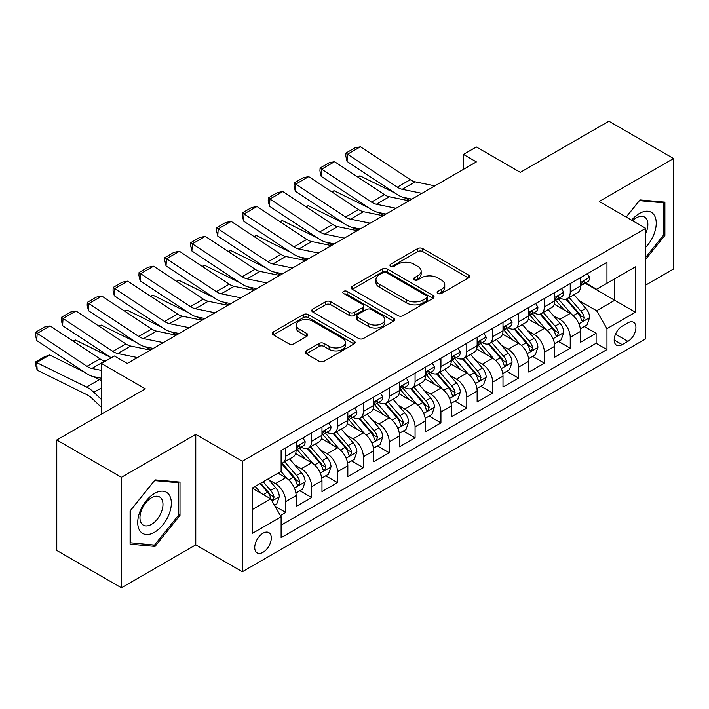 <?xml version="1.0" encoding="UTF-8"?>
<svg xmlns="http://www.w3.org/2000/svg" width="709" height="709" viewBox="0 0 709 709"><rect width="100%" height="100%" fill="white"/><g stroke="black" fill="none" stroke-linecap="round" stroke-linejoin="round"><path stroke-width="1.06" d="M437.905 293.473A2.517 1.453 0 0 0 441.459 293.473L468.427 277.901A3.589 2.074 0 0 0 469.482 276.439A3.589 2.074 0 0 0 468.427 274.977L422.732 248.593A3.589 2.074 0 0 0 417.663 248.593L390.686 264.165A2.517 1.453 0 0 0 389.95 265.193A2.517 1.453 0 0 0 390.686 266.221A2.517 1.453 0 0 0 394.239 266.221L397.731 264.2A11.486 6.629 0 0 1 413.976 264.2L417.787 266.398A11.486 6.629 0 0 1 421.155 271.095A11.486 6.629 0 0 1 417.787 275.783L414.295 277.795A2.517 1.453 0 0 0 413.56 278.823A2.517 1.453 0 0 0 414.295 279.851A2.517 1.453 0 0 0 417.849 279.851L421.341 277.831A11.486 6.629 0 0 1 437.586 277.831L441.397 280.028A11.486 6.629 0 0 1 444.756 284.717A11.486 6.629 0 0 1 441.397 289.414L437.905 291.426A2.517 1.453 0 0 0 437.169 292.454A2.517 1.453 0 0 0 437.905 293.473L437.905 291.426M263.012 552.329A11.707 6.753 120 0 0 270.661 542.013A11.707 6.753 120 0 0 268.862 532.636A11.707 6.753 120 0 0 263.012 533.221A11.707 6.753 120 0 0 255.364 543.528A11.707 6.753 120 0 0 257.163 552.914A11.707 6.753 120 0 0 263.012 552.329M306.226 350.893A3.589 2.074 0 0 0 305.171 352.355A3.589 2.074 0 0 0 306.226 353.818L319.041 361.218A3.589 2.074 0 0 0 324.119 361.218L354.075 343.927A3.589 2.074 0 0 0 355.12 342.465A3.589 2.074 0 0 0 354.075 340.994L308.38 314.619A3.589 2.074 0 0 0 303.301 314.619L273.355 331.909A3.589 2.074 0 0 0 272.3 333.372A3.589 2.074 0 0 0 273.355 334.843L288.838 343.785A3.589 2.074 0 0 0 293.916 343.785L306.731 336.376A3.589 2.074 0 0 0 307.786 334.914A3.589 2.074 0 0 0 306.731 333.452L299.056 329.02A9.607 5.548 0 0 1 296.238 325.094A9.607 5.548 0 0 1 302.167 319.972A9.607 5.548 0 0 1 312.634 321.177L342.713 338.539A9.607 5.548 0 0 1 345.522 342.465A9.607 5.548 0 0 1 339.602 347.587A9.607 5.548 0 0 1 329.136 346.382L324.119 343.484A3.589 2.074 0 0 0 319.041 343.484L306.226 350.893L306.226 353.818M645.748 285.071L673.55 269.021L673.55 158.532L608.898 121.212L520.326 172.349L476.359 146.967L463.429 154.429L476.359 161.9L127.248 363.46L114.317 355.989L101.387 363.46L101.387 414.224M121.425 477.299L121.425 587.788L195.773 544.866L195.773 434.378L121.425 477.299L56.773 439.979L145.345 388.842L101.387 363.46M195.773 434.378L242.327 461.249L645.748 228.333L645.748 338.822L242.327 571.738L242.327 461.249M673.55 158.532L599.202 201.462L645.748 228.333M397.988 315.647A3.589 2.074 0 0 0 403.067 315.647L433.013 298.347A3.589 2.074 0 0 0 434.068 296.885A3.589 2.074 0 0 0 433.013 295.423L387.327 269.039A3.589 2.074 0 0 0 382.248 269.039L352.293 286.33A3.589 2.074 0 0 0 351.247 287.801A3.589 2.074 0 0 0 352.293 289.263L397.988 315.647M344.539 294.022A2.517 1.453 0 0 1 347.091 294.377L347.091 291.39L393.548 318.208A3.589 2.074 0 0 1 394.594 319.67A3.589 2.074 0 0 1 393.548 321.142L363.593 338.432A3.589 2.074 0 0 1 358.515 338.432L312.82 312.049L312.82 309.124A3.589 2.074 0 0 0 311.774 310.586A3.589 2.074 0 0 0 312.82 312.049M312.82 309.124L325.644 301.724A3.589 2.074 0 0 1 330.722 301.724L349.253 312.421A3.589 2.074 0 0 0 354.323 312.421L362.831 307.511A3.589 2.074 0 0 0 363.885 306.04A3.589 2.074 0 0 0 362.831 304.578L343.537 293.437A2.517 1.453 0 0 1 342.801 292.418A2.517 1.453 0 0 1 344.352 291.071A2.517 1.453 0 0 1 347.091 291.39M121.425 587.788L56.773 550.468L56.773 439.979M280.401 515.567L285.771 512.465L275.039 506.27M268.933 479.904L275.429 483.653A14.632 8.446 60 0 1 285.771 501.564L296.114 495.591L296.114 506.492L311.632 497.532L299.863 490.743M294.793 464.971L301.29 468.72A14.632 8.446 60 0 1 311.632 486.631L321.975 480.667L321.975 491.559L337.493 482.607L325.723 475.81M320.654 450.038L327.15 453.787A14.632 8.446 60 0 1 337.493 471.707L347.835 465.733L347.835 476.634L363.354 467.674L351.584 460.877M346.515 435.104L353.011 438.853A14.632 8.446 60 0 1 363.354 456.773L373.696 450.8L373.696 461.701L389.214 452.741L377.445 445.952M372.376 420.18L378.872 423.929A14.632 8.446 60 0 1 389.214 441.84L399.557 435.875L399.557 446.767L415.075 437.816L403.306 431.019M398.236 405.247L404.733 408.996A14.632 8.446 60 0 1 415.075 426.915L425.418 420.942L425.418 431.843L440.936 422.883L429.167 416.086M424.097 390.313L430.593 394.062A14.632 8.446 60 0 1 440.936 411.982L451.279 406.009L451.279 416.91L466.797 407.95L455.027 401.161M449.958 375.389L456.454 379.138A14.632 8.446 60 0 1 466.797 397.049L477.139 391.084L477.139 401.976L492.658 393.025L480.888 386.228M475.819 360.456L482.315 364.204A14.632 8.446 60 0 1 492.658 382.124L503 376.151L503 387.052L518.518 378.092L506.749 371.294M501.68 345.522L508.176 349.271A14.632 8.446 60 0 1 518.518 367.191L528.861 361.218L528.861 372.119L544.379 363.159L532.61 356.37M527.54 330.598L534.028 334.347A14.632 8.446 60 0 1 544.379 352.258L554.722 346.284L554.722 357.185L570.24 348.225L570.24 337.333A14.632 8.446 -120 0 0 559.888 319.413L553.401 315.665M558.47 341.437L570.24 348.225M296.114 495.591A14.632 8.446 -120 0 0 285.771 477.68L278.008 473.195M321.975 480.667A14.632 8.446 -120 0 0 311.632 462.747L295.635 453.512M347.835 465.733A14.632 8.446 -120 0 0 337.493 447.813L321.496 438.579M373.696 450.8A14.632 8.446 -120 0 0 363.354 432.889L347.357 423.654M399.557 435.875A14.632 8.446 -120 0 0 389.214 417.956L373.218 408.721M425.418 420.942A14.632 8.446 -120 0 0 415.075 403.022L399.078 393.787M451.279 406.009A14.632 8.446 -120 0 0 440.936 388.098L424.939 378.863M477.139 391.084A14.632 8.446 -120 0 0 466.797 373.164L450.8 363.93M503 376.151A14.632 8.446 -120 0 0 492.658 358.231L476.661 348.996M528.861 361.218A14.632 8.446 -120 0 0 518.518 343.307L502.521 334.072M554.722 346.284A14.632 8.446 -120 0 0 544.379 328.373L528.382 319.139M627.908 322.852L622.218 326.131A11.335 6.549 120 0 0 614.809 336.119A11.335 6.549 120 0 0 616.546 345.212A11.335 6.549 120 0 0 622.218 344.645L627.908 341.366A11.335 6.549 120 0 0 635.308 331.369A11.335 6.549 120 0 0 633.571 322.285A11.335 6.549 120 0 0 627.908 322.852M252.67 509.328L270.767 498.879L281.118 516.799L281.118 537.697L606.957 349.572L606.957 328.675L596.615 310.755L579.262 300.731M281.118 516.799L252.67 533.221L252.67 487.827L281.118 471.405L281.118 450.499L606.957 262.374L606.957 283.281L635.406 266.859L635.406 312.244L606.957 328.675M301.148 447.14L301.29 447.219A14.632 8.446 60 0 0 308.601 447.946L318.944 441.973A14.632 8.446 -120 0 0 321.975 435.273L321.975 426.915M327.009 432.206L327.15 432.286A14.632 8.446 60 0 0 334.462 433.013L344.804 427.04A14.632 8.446 -120 0 0 347.835 420.34L347.835 411.982M352.869 417.282L353.011 417.353A14.632 8.446 60 0 0 360.323 418.08L370.665 412.106A14.632 8.446 -120 0 0 373.696 405.415L373.696 397.049M378.73 402.349L378.872 402.428A14.632 8.446 60 0 0 386.183 403.155L396.526 397.182A14.632 8.446 -120 0 0 399.557 390.482L399.557 382.124M404.591 387.415L404.733 387.495A14.632 8.446 60 0 0 412.044 388.222L422.387 382.248A14.632 8.446 -120 0 0 425.418 375.548L425.418 367.191M430.452 372.491L430.593 372.562A14.632 8.446 60 0 0 437.905 373.288L448.248 367.315A14.632 8.446 -120 0 0 451.279 360.624L451.279 352.258M456.312 357.558L456.454 357.637A14.632 8.446 60 0 0 463.766 358.364L474.108 352.391A14.632 8.446 -120 0 0 477.139 345.691L477.139 337.333M482.173 342.624L482.315 342.704A14.632 8.446 60 0 0 489.627 343.431L499.969 337.457A14.632 8.446 -120 0 0 503 330.757L503 322.4M508.034 327.7L508.176 327.771A14.632 8.446 60 0 0 515.487 328.497L525.83 322.524A14.632 8.446 -120 0 0 528.861 315.833L528.861 307.467M533.895 312.766L534.028 312.846A14.632 8.446 60 0 0 541.348 313.564L551.691 307.6A14.632 8.446 -120 0 0 554.722 300.9L554.722 292.542M281.118 525.156L596.101 343.307L596.101 333.301L580.582 342.261L580.582 331.36A14.632 8.446 -120 0 0 570.24 313.44L554.243 304.205M559.755 297.833L559.888 297.913A14.632 8.446 -120 0 0 567.209 298.64A14.632 8.446 -120 0 0 570.24 291.94L570.24 283.582M567.209 298.64L577.551 292.666A14.632 8.446 -120 0 0 580.582 285.966L580.582 277.609M285.771 447.813L285.771 456.179A14.632 8.446 60 0 1 282.74 462.871A14.632 8.446 60 0 1 281.118 463.464M282.74 462.871L293.083 456.897A14.632 8.446 -120 0 0 296.114 450.206L296.114 441.84M311.632 432.889L311.632 441.246A14.632 8.446 60 0 1 308.601 447.946M337.493 417.956L337.493 426.313A14.632 8.446 60 0 1 334.462 433.013M363.354 403.022L363.354 411.388A14.632 8.446 60 0 1 360.323 418.08M389.214 388.089L389.214 396.455A14.632 8.446 60 0 1 386.183 403.155M415.075 373.164L415.075 381.522A14.632 8.446 60 0 1 412.044 388.222M440.936 358.231L440.936 366.597A14.632 8.446 60 0 1 437.905 373.288M466.797 343.298L466.797 351.664A14.632 8.446 60 0 1 463.766 358.364M492.658 328.373L492.658 336.731A14.632 8.446 60 0 1 489.627 343.431M518.518 313.44L518.518 321.806A14.632 8.446 60 0 1 515.487 328.497M544.379 298.507L544.379 306.873A14.632 8.446 60 0 1 541.348 313.564M544.379 352.258L544.379 363.159M518.518 367.191L518.518 378.092M492.658 382.124L492.658 393.025M466.797 397.049L466.797 407.95M440.936 411.982L440.936 422.883M415.075 426.915L415.075 437.816M389.214 441.84L389.214 452.741M363.354 456.773L363.354 467.674M337.493 471.707L337.493 482.607M311.632 486.631L311.632 497.532M285.771 501.564L285.771 512.465M270.767 498.879L252.67 488.43M596.615 310.755L614.721 300.306L614.721 278.805L635.406 266.859M585.102 283.201L635.406 312.244M585.616 282.909L596.615 289.254L606.957 283.281M195.773 544.866L242.327 571.738M463.429 154.429L463.429 169.362M584.331 326.503L596.101 333.301M596.101 343.307L606.957 349.572M645.748 259.228L664.882 235.415L664.882 202.145L639.935 199.911L626.171 217.034M130.093 544.184L155.041 546.409L179.997 515.363L179.997 482.093L155.041 479.86L130.093 510.905L130.093 544.184M663.597 234.67L664.882 235.415M178.703 514.619L179.997 515.363M152.408 544.884L155.041 546.409M438.906 293.827L441.397 292.4A11.486 6.629 0 0 0 444.756 287.703L444.756 284.717M421.155 271.095L421.155 274.073A11.486 6.629 0 0 1 417.787 278.77L415.297 280.206M468.383 277.937L422.732 251.58A3.589 2.074 0 0 0 417.663 251.58L391.696 266.575M432.969 298.374L387.327 272.026A3.589 2.074 0 0 0 382.248 272.026L352.346 289.29M426.667 297.913A2.517 1.453 0 0 0 427.403 296.885A2.517 1.453 0 0 0 426.667 295.857L386.565 272.699A2.517 1.453 0 0 0 383.011 272.699L379.333 274.826A11.486 6.629 0 0 0 375.965 279.514A11.486 6.629 0 0 0 379.333 284.212L406.744 300.031A11.486 6.629 0 0 0 422.989 300.031L426.667 297.913L426.667 300.9A2.517 1.453 0 0 0 427.403 299.872L427.403 296.885M375.965 279.514L375.965 282.501A11.486 6.629 0 0 0 379.333 287.189L379.333 284.212M426.667 300.9L422.989 303.018A11.486 6.629 0 0 1 406.744 303.018L379.333 287.189M312.873 312.084L325.644 304.71L325.644 301.724M363.885 306.04L363.885 309.027A3.589 2.074 0 0 1 362.831 310.498L354.323 315.408A3.589 2.074 0 0 1 349.253 315.408L330.722 304.71A3.589 2.074 0 0 0 325.644 304.71M347.091 294.377L393.495 321.168M368.476 323.517A9.607 5.548 0 0 0 378.943 324.722A9.607 5.548 0 0 0 384.872 319.599A9.607 5.548 0 0 0 382.062 315.682L371.463 309.558A3.589 2.074 0 0 0 366.385 309.558L357.877 314.468A3.589 2.074 0 0 0 356.831 315.939A3.589 2.074 0 0 0 357.877 317.402L368.476 323.517L368.476 326.503A9.607 5.548 0 0 0 378.943 327.709A9.607 5.548 0 0 0 384.872 322.586L384.872 319.599M356.831 315.939L356.831 318.926A3.589 2.074 0 0 0 357.877 320.388L357.877 317.402M368.476 326.503L357.877 320.388M345.522 342.465L345.522 345.451A9.607 5.548 0 0 1 339.602 350.574A9.607 5.548 0 0 1 329.136 349.369L324.119 346.471A3.589 2.074 0 0 0 319.041 346.471L306.27 353.844M296.238 325.094L296.238 328.081A9.607 5.548 0 0 0 299.056 331.998L299.056 329.02M306.687 336.412L299.056 331.998M354.021 343.954L308.38 317.605A3.589 2.074 0 0 0 303.301 317.605L273.399 334.87M580.361 328.799L587.043 324.935L589.631 317.472A9.696 5.592 -120 0 0 585.856 308.371L574.042 294.696M357.336 176.727L359.977 175.814L395.09 193.149M403.811 197.457L409.713 200.372M571.676 314.388L558.169 298.755M563.992 309.833L556.148 300.758A23.22 13.409 -120 0 0 555.431 299.951M565.888 299.163L577.844 312.997A9.696 5.592 60 0 1 581.291 319.679L582 320.822L583.312 320.645L584.402 317.889A9.696 5.592 -120 0 0 580.946 311.207L569.132 297.532M566.588 298.941L579.43 313.803A4.936 2.854 60 0 1 580.68 315.735L584.402 317.889M359.977 175.814L357.832 177.055M421.908 193.335L402.233 189.294A18.283 10.555 60 0 1 397.332 187.149L347.516 154.225L347.047 161.404L396.863 194.328A27.429 15.837 -120 0 0 404.219 197.545L411.885 199.123M587.433 273.647L589.631 277.458A9.696 5.592 60 0 1 587.628 281.748L582.709 284.584A9.696 5.592 -120 0 0 584.402 282.35L584.198 281.491M434.839 185.864L415.164 181.832A18.283 10.555 60 0 1 410.263 179.687L360.447 146.763L347.516 154.225L345.965 153.047L355.014 147.818L360.447 146.763M580.901 285.036L580.946 285.036A9.696 5.592 -120 0 0 582.709 284.584M583.144 281.624L584.402 282.35C583.791 280.888 582.754 281.491 581.291 284.141A9.696 5.592 60 0 1 580.582 285.523M347.047 161.404L345.779 155.918L345.965 153.047M645.748 247.211A23.769 13.728 120 0 0 655.914 219.639A23.769 13.728 120 0 0 639.412 213.48A23.769 13.728 120 0 0 631.63 220.18M645.748 233.367A16.272 9.394 120 0 0 644.49 217.034A16.272 9.394 120 0 0 636.354 217.831A16.272 9.394 120 0 0 632.588 220.738M626.224 217.06L639.412 200.656L663.597 202.809L663.597 235.051L645.748 257.252M661.993 201.888L663.597 202.809M169.088 514.14A23.769 13.728 120 0 0 162.928 491.177A23.769 13.728 120 0 0 139.974 511.535A23.769 13.728 120 0 0 146.125 534.497A23.769 13.728 120 0 0 169.088 514.14M161.43 511.96A16.272 9.394 120 0 0 159.605 496.974A16.272 9.394 120 0 0 141.499 510.179A16.272 9.394 120 0 0 143.333 525.165A16.272 9.394 120 0 0 161.43 511.96M130.35 542.917L130.35 510.675L154.527 480.596L178.703 482.758L178.703 515L154.527 545.079L130.093 542.766M177.108 481.836L178.703 482.758M554.5 343.723L561.182 339.868L563.77 332.406A9.696 5.592 -120 0 0 559.995 323.304L548.181 309.62M331.475 191.66L334.125 190.748L369.229 208.083M377.95 212.39L383.853 215.306M545.815 329.322L532.308 313.679M538.131 324.766L530.288 315.691A23.22 13.409 -120 0 0 529.57 314.885M540.028 314.096L551.983 327.93A9.696 5.592 60 0 1 555.439 334.604L556.14 335.756L557.451 335.57L558.541 332.813A9.696 5.592 -120 0 0 555.085 326.14L543.271 312.456M540.728 313.865L553.569 328.737A4.936 2.854 60 0 1 554.819 330.669L558.541 332.813M334.125 190.748L331.972 191.988M528.639 358.657L535.322 354.801L537.909 347.33A9.696 5.592 -120 0 0 534.134 338.237L522.32 324.554M305.614 206.585L308.264 205.672L343.369 223.016M352.089 227.323L357.992 230.239M519.954 344.246L506.448 328.613M512.27 339.691L504.427 330.624A23.22 13.409 -120 0 0 503.709 329.809M514.167 329.02L526.122 342.864A9.696 5.592 60 0 1 529.579 349.537L530.279 350.689L531.59 350.503L532.681 347.747A9.696 5.592 -120 0 0 529.224 341.073L517.41 327.39M514.867 328.799L527.709 343.67A4.936 2.854 60 0 1 528.958 345.602L532.681 347.747M308.264 205.672L306.111 206.913M502.778 373.59L509.461 369.726L512.049 362.264A9.696 5.592 -120 0 0 508.273 353.162L496.46 339.487M279.754 221.518L282.404 220.605L317.508 237.94M326.229 242.248L332.131 245.163M494.093 359.179L480.587 343.546M486.409 354.624L478.566 345.549A23.22 13.409 -120 0 0 477.848 344.742M488.306 343.954L500.262 357.788A9.696 5.592 60 0 1 503.718 364.47L504.418 365.614L505.73 365.436L506.82 362.68A9.696 5.592 -120 0 0 503.363 355.998L491.55 342.323M489.006 343.732L501.848 358.594A4.936 2.854 60 0 1 503.098 360.526L506.82 362.68M282.404 220.605L280.25 221.846M476.918 388.514L483.6 384.659L486.188 377.197A9.696 5.592 -120 0 0 482.412 368.095L470.599 354.411M253.893 236.452L256.543 235.539L291.647 252.874M300.368 257.181L306.27 260.097M468.232 374.113L454.726 358.47M460.549 369.557L452.705 360.482A23.22 13.409 -120 0 0 451.988 359.676M462.445 358.887L474.401 372.721A9.696 5.592 60 0 1 477.857 379.395L478.557 380.547L479.869 380.361L480.959 377.605A9.696 5.592 -120 0 0 477.503 370.931L465.689 357.247M463.145 358.657L475.987 373.528A4.936 2.854 60 0 1 477.237 375.46L480.959 377.605M256.543 235.539L254.389 236.779M396.047 208.26L376.373 204.227A18.283 10.555 60 0 1 371.472 202.083L321.656 169.159L321.195 176.337L371.002 209.252A27.429 15.837 -120 0 0 378.358 212.478L386.024 214.047M561.572 288.581L563.77 292.392A9.696 5.592 60 0 1 561.767 296.672L556.849 299.517A9.696 5.592 -120 0 0 558.541 297.284L558.337 296.424L557.123 296.663L555.439 299.074A9.696 5.592 60 0 1 554.722 300.448M408.978 200.798L389.303 196.765A18.283 10.555 60 0 1 384.402 194.612L334.586 161.696L321.656 169.159L320.105 167.98L329.153 162.751L334.586 161.696M555.041 299.969L555.085 299.969A9.696 5.592 -120 0 0 556.849 299.517M321.195 176.337L319.919 170.851L320.105 167.98M370.187 223.193L350.512 219.161A18.283 10.555 60 0 1 345.611 217.007L295.795 184.092L295.334 191.27L345.141 224.186A27.429 15.837 -120 0 0 352.497 227.412L360.163 228.98M535.712 303.514L537.909 307.316A9.696 5.592 60 0 1 535.907 311.606L530.988 314.442A9.696 5.592 -120 0 0 532.681 312.208L532.477 311.348M383.117 215.731L363.442 211.69A18.283 10.555 60 0 1 358.541 209.545L308.725 176.621L295.795 184.092L294.244 182.904L303.292 177.684L308.725 176.621M529.18 314.893L529.224 314.893A9.696 5.592 -120 0 0 530.988 314.442M531.422 311.49L532.681 312.208C532.069 310.755 531.032 311.348 529.579 314.007A9.696 5.592 60 0 1 528.861 315.381M295.334 191.27L294.058 185.776L294.244 182.904M344.326 238.127L324.651 234.085A18.283 10.555 60 0 1 319.75 231.94L269.934 199.016L269.473 206.195L319.28 239.119A27.429 15.837 -120 0 0 326.636 242.336L334.302 243.914M509.851 318.438L512.049 322.249A9.696 5.592 60 0 1 510.046 326.539L505.127 329.375A9.696 5.592 -120 0 0 506.82 327.141L506.616 326.282M357.256 230.655L337.581 226.623A18.283 10.555 60 0 1 332.681 224.478L282.864 191.554L269.934 199.016L268.383 197.838L277.432 192.609L282.864 191.554M503.319 329.827L503.363 329.827A9.696 5.592 -120 0 0 505.127 329.375M505.57 326.424L506.82 327.141C506.208 325.679 505.171 326.282 503.718 328.932A9.696 5.592 60 0 1 503 330.314M269.473 206.195L268.197 200.709L268.383 197.838M318.465 253.051L298.79 249.019A18.283 10.555 60 0 1 293.889 246.874L244.073 213.95L243.612 221.128L293.42 254.044A27.429 15.837 -120 0 0 300.776 257.27L308.442 258.847M483.99 333.372L486.188 337.183A9.696 5.592 60 0 1 484.185 341.472L479.266 344.308A9.696 5.592 -120 0 0 480.959 342.075L480.755 341.215L479.541 341.454L477.857 343.865A9.696 5.592 60 0 1 477.139 345.239M331.395 245.589L311.721 241.556A18.283 10.555 60 0 1 306.82 239.403L257.004 206.487L244.073 213.95L242.522 212.771L251.571 207.542L257.004 206.487M477.458 344.76L477.503 344.76A9.696 5.592 -120 0 0 479.266 344.308M243.612 221.128L242.336 215.642L242.522 212.771M451.057 403.448L457.739 399.592L460.327 392.121A9.696 5.592 -120 0 0 456.552 383.028L444.738 369.345M228.032 251.385L230.682 250.472L265.786 267.807M274.507 272.114L280.409 275.03M442.372 389.037L428.865 373.404M434.688 384.491L426.845 375.416A23.22 13.409 -120 0 0 426.127 374.6M436.584 373.82L448.54 387.655A9.696 5.592 60 0 1 451.996 394.328L452.697 395.48L454.008 395.294L455.098 392.538A9.696 5.592 -120 0 0 451.642 385.864L439.828 372.181M437.285 373.59L450.126 388.461A4.936 2.854 60 0 1 451.376 390.393L455.098 392.538M230.682 250.472L228.528 251.713M292.604 267.984L272.93 263.952A18.283 10.555 60 0 1 268.029 261.798L218.212 228.883L217.752 236.062L267.559 268.977A27.429 15.837 -120 0 0 274.915 272.203L282.581 273.771M458.129 348.305L460.327 352.107A9.696 5.592 60 0 1 458.324 356.397L453.406 359.233A9.696 5.592 -120 0 0 455.098 356.999L454.894 356.14M305.535 260.522L285.86 256.481A18.283 10.555 60 0 1 280.959 254.336L231.143 221.412L218.212 228.883L216.662 227.695L225.71 222.475L231.143 221.412M451.598 359.693L451.642 359.693A9.696 5.592 -120 0 0 453.406 359.233M453.849 356.281L455.098 356.999C454.487 355.546 453.45 356.14 451.996 358.798A9.696 5.592 60 0 1 451.279 360.172M217.752 236.062L216.475 230.567L216.662 227.695M425.196 418.381L431.878 414.517L434.466 407.055A9.696 5.592 -120 0 0 430.691 397.953L418.877 384.278M202.171 266.309L204.821 265.396L239.926 282.74M248.646 287.039L254.549 289.954M416.511 403.97L403.004 388.337M408.827 399.415L400.984 390.34A23.22 13.409 -120 0 0 400.266 389.533M410.724 388.745L422.679 402.588A9.696 5.592 60 0 1 426.136 409.261L426.836 410.405L428.147 410.227L429.237 407.471A9.696 5.592 -120 0 0 425.781 400.789L413.967 387.114M411.433 388.523L424.274 403.386A4.936 2.854 60 0 1 425.515 405.318L429.237 407.471M204.821 265.396L202.668 266.637M266.744 282.918L247.069 278.876A18.283 10.555 60 0 1 242.168 276.732L192.352 243.816L191.891 250.986L241.698 283.91A27.429 15.837 -120 0 0 249.054 287.127L256.72 288.705M432.268 363.23L434.466 367.04A9.696 5.592 60 0 1 432.463 371.33L427.545 374.166A9.696 5.592 -120 0 0 429.237 371.933L429.034 371.073M279.674 275.455L259.999 271.414A18.283 10.555 60 0 1 255.098 269.269L205.282 236.345L192.352 243.816L190.801 242.629L199.849 237.4L205.282 236.345M425.737 374.618L425.781 374.618A9.696 5.592 -120 0 0 427.545 374.166M427.988 371.215L429.237 371.933C428.626 370.47 427.589 371.073 426.136 373.723A9.696 5.592 60 0 1 425.418 375.105M191.891 250.986L190.615 245.5L190.801 242.629M399.335 433.305L406.018 429.45L408.606 421.988A9.696 5.592 -120 0 0 404.83 412.886L393.016 399.202M176.311 281.243L178.96 280.33L214.065 297.665M222.786 301.972L228.688 304.888M390.65 418.904L377.144 403.261M382.966 414.348L375.123 405.273A23.22 13.409 -120 0 0 374.405 404.467M384.863 403.678L396.818 417.512A9.696 5.592 60 0 1 400.275 424.195L400.975 425.338L402.287 425.152L403.377 422.396A9.696 5.592 -120 0 0 399.92 415.722L388.107 402.038M385.572 403.448L398.414 418.319A4.936 2.854 60 0 1 399.654 420.251L403.377 422.396M178.96 280.33L176.807 281.57M240.883 297.851L221.208 293.81A18.283 10.555 60 0 1 216.307 291.665L166.491 258.741L166.03 265.919L215.837 298.835A27.429 15.837 -120 0 0 223.193 302.061L230.859 303.638M406.408 378.163L408.606 381.974A9.696 5.592 60 0 1 406.603 386.263L401.684 389.099A9.696 5.592 -120 0 0 403.377 386.866L403.173 386.006L401.959 386.245L400.275 388.656A9.696 5.592 60 0 1 399.557 390.039M253.813 290.38L234.138 286.347A18.283 10.555 60 0 1 229.237 284.194L179.421 251.278L166.491 258.741L164.94 257.562L173.989 252.333L179.421 251.278M399.876 389.551L399.92 389.551A9.696 5.592 -120 0 0 401.684 389.099M166.03 265.919L164.754 260.433L164.94 257.562M373.475 448.239L380.157 444.383L382.745 436.912A9.696 5.592 -120 0 0 378.969 427.819L367.156 414.136M150.45 296.176L153.1 295.263L188.204 312.598M196.925 316.905L202.827 319.821M364.789 433.828L351.283 418.195M357.106 429.282L349.262 420.207A23.22 13.409 -120 0 0 348.544 419.391M359.002 418.611L370.958 432.446A9.696 5.592 60 0 1 374.414 439.119L375.114 440.271L376.426 440.085L377.516 437.329A9.696 5.592 -120 0 0 374.06 430.655L362.246 416.972M359.711 418.381L372.553 433.252A4.936 2.854 60 0 1 373.794 435.184L377.516 437.329M153.1 295.263L150.946 296.504M215.022 312.775L195.347 308.743A18.283 10.555 60 0 1 190.446 306.589L140.63 273.674L140.169 280.853L189.977 313.768A27.429 15.837 -120 0 0 197.332 316.994L204.998 318.563M380.547 393.096L382.745 396.898A9.696 5.592 60 0 1 380.742 401.188L375.823 404.024A9.696 5.592 -120 0 0 377.516 401.79L377.312 400.931M227.952 305.313L208.278 301.272A18.283 10.555 60 0 1 203.377 299.127L153.561 266.212L140.63 273.674L139.079 272.486L148.128 267.266L153.561 266.212M374.024 404.484L374.06 404.484A9.696 5.592 -120 0 0 375.823 404.024M376.266 401.072L377.516 401.79C376.904 400.337 375.867 400.931 374.414 403.589A9.696 5.592 60 0 1 373.696 404.963M140.169 280.853L138.893 275.358L139.079 272.486M347.614 463.172L354.305 459.317L356.884 451.846A9.696 5.592 -120 0 0 353.109 442.744L341.295 429.069M124.589 311.1L127.239 310.188L162.343 327.531M171.064 331.83L176.966 334.745M338.929 448.762L325.422 433.128M331.245 444.206L323.401 435.131A23.22 13.409 -120 0 0 322.684 434.325M333.141 433.536L345.097 447.379A9.696 5.592 60 0 1 348.553 454.052L349.253 455.205L350.565 455.018L351.655 452.262A9.696 5.592 -120 0 0 348.199 445.58L336.385 431.905M333.85 433.314L346.692 448.177A4.936 2.854 60 0 1 347.933 450.109L351.655 452.262M127.239 310.188L125.085 311.428M189.17 327.709L169.486 323.667A18.283 10.555 60 0 1 164.585 321.523L114.769 288.607L114.309 295.777L164.116 328.701A27.429 15.837 -120 0 0 171.472 331.918L179.138 333.496M354.686 408.029L356.884 411.832A9.696 5.592 60 0 1 354.881 416.121L349.962 418.957A9.696 5.592 -120 0 0 351.655 416.724L351.451 415.864M202.092 320.246L182.417 316.205A18.283 10.555 60 0 1 177.516 314.06L127.7 281.136L114.769 288.607L113.218 287.42L122.267 282.191L127.7 281.136M348.163 419.409L348.199 419.409A9.696 5.592 -120 0 0 349.962 418.957M350.406 416.006L351.655 416.724C351.044 415.261 350.007 415.864 348.553 418.514A9.696 5.592 60 0 1 347.835 419.896M114.309 295.777L113.032 290.291L113.218 287.42M321.762 478.105L328.444 474.241L331.023 466.779A9.696 5.592 -120 0 0 327.248 457.677L315.434 443.994M98.728 326.034L101.378 325.121L136.482 342.456M145.203 346.763L151.106 349.679M313.068 463.695L299.561 448.053M305.384 459.14L297.55 450.064A23.22 13.409 -120 0 0 296.823 449.258M307.281 448.469L319.236 462.303A9.696 5.592 60 0 1 322.692 468.986L323.393 470.129L324.704 469.943L325.794 467.187A9.696 5.592 -120 0 0 322.338 460.513L310.524 446.83M307.99 448.239L320.831 463.11A4.936 2.854 60 0 1 322.072 465.042L325.794 467.187M101.378 325.121L99.225 326.362M163.309 342.642L143.626 338.601A18.283 10.555 60 0 1 138.725 336.456L88.909 303.532L88.448 310.71L138.255 343.635A27.429 15.837 -120 0 0 145.611 346.852L153.277 348.429M328.825 422.954L331.023 426.765A9.696 5.592 60 0 1 329.02 431.054L324.102 433.89A9.696 5.592 -120 0 0 325.794 431.657L325.591 430.797M176.24 335.171L156.556 331.138A18.283 10.555 60 0 1 151.655 328.985L101.839 296.07L88.909 303.532L87.358 302.353L96.406 297.124L101.839 296.07M322.303 434.342L322.338 434.342A9.696 5.592 -120 0 0 324.102 433.89M324.545 430.93L325.794 431.657C325.183 430.195 324.146 430.788 322.692 433.447A9.696 5.592 60 0 1 321.975 434.83M88.448 310.71L87.172 305.224L87.358 302.353M295.901 493.03L302.583 489.175L305.162 481.703A9.696 5.592 -120 0 0 301.387 472.611L289.573 458.927M72.867 340.967L75.517 340.054L110.622 357.389M287.207 478.619L281.021 471.458M279.523 474.073L278.513 472.903M281.42 463.402L293.375 477.237A9.696 5.592 60 0 1 296.832 483.91L297.532 485.062L298.844 484.876L299.934 482.12A9.696 5.592 -120 0 0 296.477 475.447L284.663 461.763M282.129 463.172L294.971 478.043A4.936 2.854 60 0 1 296.211 479.975L299.934 482.12M75.517 340.054L73.364 341.295M137.449 357.566L117.765 353.534A18.283 10.555 60 0 1 112.864 351.38L63.048 318.465L62.587 325.644L111.216 357.779M126.876 363.247L127.416 363.354M302.965 437.887L305.162 441.689A9.696 5.592 60 0 1 303.16 445.979L298.241 448.815A9.696 5.592 -120 0 0 299.934 446.581L299.73 445.722M150.379 350.104L130.695 346.063A18.283 10.555 60 0 1 125.794 343.918L75.978 311.003L63.048 318.465L61.497 317.277L70.545 312.057L75.978 311.003M296.442 449.276L296.477 449.276A9.696 5.592 -120 0 0 298.241 448.815M298.684 445.864L299.934 446.581C299.322 445.128 298.285 445.722 296.832 448.38A9.696 5.592 60 0 1 296.114 449.754M62.587 325.644L61.311 320.149L61.497 317.277M274.525 505.375L276.723 504.108L279.302 496.637A9.696 5.592 -120 0 0 275.526 487.535L268.091 478.921M49.657 354.979L36.726 362.45L37.187 370.16L35.636 365.073L35.45 361.989L44.499 356.76L49.657 354.979L84.761 372.322M93.482 376.621L99.464 379.581A27.429 15.837 60 0 1 101.387 380.636M261.151 493.322L255.16 486.392M35.45 361.989L86.533 387.043A27.429 15.837 60 0 1 93.889 392.307L101.387 399.433M101.387 407.276L91.904 398.272A18.283 10.555 -120 0 0 87.003 394.762L37.187 370.16M253.662 488.997L252.67 487.854M260.07 483.556L267.515 492.17A9.696 5.592 60 0 1 270.971 498.844L271.671 499.996L272.983 499.81L274.073 497.053A9.696 5.592 -120 0 0 270.616 490.371L263.181 481.766M260.673 483.21L269.11 492.968A4.936 2.854 60 0 1 270.351 494.9L274.073 497.053M101.387 370.408L91.904 368.458A18.283 10.555 60 0 1 87.003 366.314L37.187 333.398L36.726 340.568L86.533 373.492A27.429 15.837 -120 0 0 93.889 376.709L101.387 378.252M105.428 361.12L104.835 360.996A18.283 10.555 60 0 1 99.934 358.851L50.117 325.927L37.187 333.398L35.636 332.211L44.685 326.982L50.117 325.927M36.726 340.568L35.45 335.082L35.636 332.211M275.429 483.653L285.771 477.68M301.29 468.72L311.632 462.747M327.15 453.787L337.493 447.813M353.011 438.853L363.354 432.889M378.872 423.929L389.214 417.956M404.733 408.996L415.075 403.022M430.593 394.062L440.936 388.098M456.454 379.138L466.797 373.164M482.315 364.204L492.658 358.231M508.176 349.271L518.518 343.307M534.028 334.347L544.379 328.373M559.888 319.413L570.24 313.44M570.24 291.94L580.582 285.966M285.771 456.179L296.114 450.206M311.632 441.246L321.975 435.273M337.493 426.313L347.835 420.34M363.354 411.388L373.696 405.415M389.214 396.455L399.557 390.482M415.075 381.522L425.418 375.548M440.936 366.597L451.279 360.624M466.797 351.664L477.139 345.691M492.658 336.731L503 330.757M518.518 321.806L528.861 315.833M544.379 306.873L554.722 300.9M570.24 337.333L580.582 331.36M615.501 334.205L627.908 341.366M614.198 340.019L622.218 344.645M441.397 292.4L441.397 289.414M414.295 279.851L414.295 277.795M417.787 278.77L417.787 275.783M390.686 266.221L390.686 264.165M417.663 251.58L417.663 248.593M422.732 251.58L422.732 248.593M468.427 277.901L468.427 274.977M352.293 289.263L352.293 286.33M382.248 272.026L382.248 269.039M387.327 272.026L387.327 269.039M433.013 298.347L433.013 295.423M406.744 303.018L406.744 300.031M422.989 303.018L422.989 300.031M330.722 304.71L330.722 301.724M349.253 315.408L349.253 312.421M354.323 315.408L354.323 312.421M362.831 310.498L362.831 307.511M393.548 321.142L393.548 318.208M319.041 346.471L319.041 343.484M324.119 346.471L324.119 343.484M329.136 349.369L329.136 346.382M306.731 336.376L306.731 333.452M273.355 334.843L273.355 331.909M303.301 317.605L303.301 314.619M308.38 317.605L308.38 314.619M354.075 343.927L354.075 340.994M578.89 323.827L589.569 317.659M580.946 311.207L585.856 308.371M573.218 315.673L577.844 312.997M589.569 277.343L580.582 282.536M402.233 189.294L415.164 181.832M397.332 187.149L410.263 179.687M553.029 338.76L563.708 332.592M555.085 326.14L559.995 323.304M547.357 330.598L551.983 327.93M527.168 353.685L537.847 347.516M529.224 341.073L534.134 338.237M521.496 345.531L526.122 342.864M501.307 368.618L511.987 362.45M503.363 355.998L508.273 353.162M495.635 360.464L500.262 357.788M475.447 383.551L486.126 377.383M477.503 370.931L482.412 368.095M469.775 375.389L474.401 372.721M563.708 292.276L554.722 297.461M376.373 204.227L389.303 196.765M371.472 202.083L384.402 194.612M557.283 296.557L558.541 297.284M537.847 307.21L528.861 312.394M350.512 219.161L363.442 211.69M345.611 217.007L358.541 209.545M511.987 322.134L503 327.328M324.651 234.085L337.581 226.623M319.75 231.94L332.681 224.478M486.126 337.067L477.139 342.261M298.79 249.019L311.721 241.556M293.889 246.874L306.82 239.403M479.709 341.348L480.959 342.075M449.586 398.476L460.265 392.307M451.642 385.864L456.552 383.028M443.914 390.322L448.54 387.655M460.265 352.001L451.279 357.185M272.93 263.952L285.86 256.481M268.029 261.798L280.959 254.336M423.725 413.409L434.404 407.241M425.781 400.789L430.691 397.953M418.053 405.256L422.679 402.588M434.404 366.925L425.418 372.119M247.069 278.876L259.999 271.414M242.168 276.732L255.098 269.269M397.864 428.342L408.544 422.174M399.92 415.722L404.83 412.886M392.192 420.18L396.818 417.512M408.544 381.859L399.557 387.052M221.208 293.81L234.138 286.347M216.307 291.665L229.237 284.194M402.127 386.139L403.377 386.866M372.003 443.267L382.683 437.107M374.06 430.655L378.969 427.819M366.331 435.113L370.958 432.446M382.683 396.792L373.696 401.976M195.347 308.743L208.278 301.272M190.446 306.589L203.377 299.127M346.143 458.2L356.822 452.032M348.199 445.58L353.109 442.744M340.471 450.047L345.097 447.379M356.822 411.725L347.835 416.91M169.486 323.667L182.417 316.205M164.585 321.523L177.516 314.06M320.282 473.133L330.961 466.965M322.338 460.513L327.248 457.677M314.61 464.971L319.236 462.303M330.961 426.65L321.975 431.843M143.626 338.601L156.556 331.138M138.725 336.456L151.655 328.985M294.421 488.058L305.1 481.898M296.477 475.447L301.387 472.611M288.749 479.904L293.375 477.237M305.1 441.583L296.114 446.767M117.765 353.534L130.695 346.063M112.864 351.38L125.794 343.918M271.999 501.006L279.24 496.823M270.616 490.371L275.526 487.535M263.331 494.581L267.515 492.17M99.464 379.581L86.533 387.043M101.387 387.983L93.889 392.307M91.904 368.458L104.835 360.996M87.003 366.314L99.934 358.851"/></g></svg>

